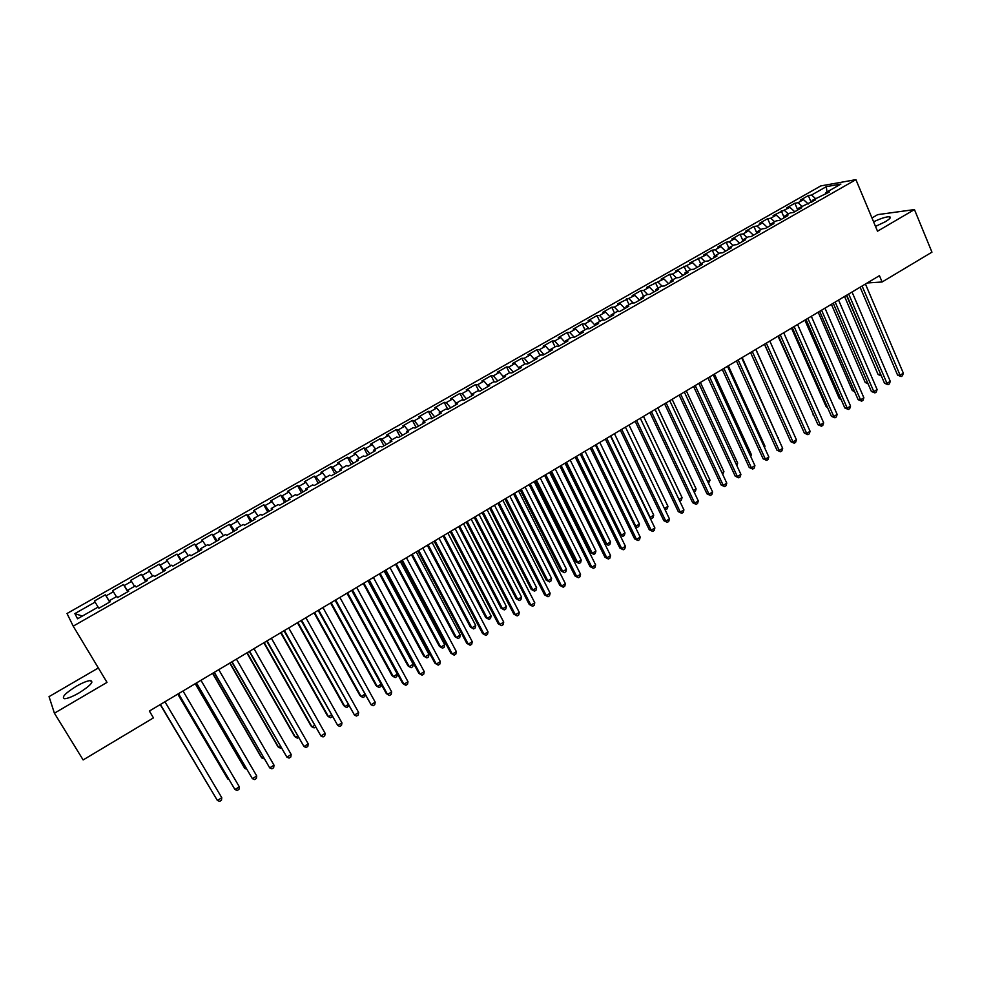 <?xml version="1.0" encoding="UTF-8"?>
<svg xmlns="http://www.w3.org/2000/svg" width="981" height="981" viewBox="0 0 981 981"><rect width="100%" height="100%" fill="white"/><g stroke="black" fill="none" stroke-linecap="round" stroke-linejoin="round"><path stroke-width="1.47" d="M78.995 692.942C90.166 685.854 94.017 681.734 90.571 680.556C87.407 680.753 82.637 682.666 76.248 686.295C65.077 693.334 61.202 697.479 64.611 698.73C67.787 698.521 72.582 696.596 78.995 692.942M875.493 226.403L885.242 221.78C889.914 218.935 891.349 217.267 889.546 216.752C886.223 216.678 880.901 218.358 873.581 221.816M98.345 667.963L49.05 696.633L54.409 713.199L83.14 759.932L153.441 717.884L149.419 711.017M820.766 185.924L67.015 613.505L73.207 626.148L855.91 179.646L820.766 185.924M855.91 179.646L877.517 231.209L914.451 209.578L877.701 214.631L871.962 217.966M826.983 191.994L826.333 186.648L811.569 195.035L808.319 195.587L800.251 200.173L803.476 199.634L798.056 202.711L794.855 203.239L786.725 207.849L789.913 207.347L773.126 215.575L776.265 215.097L770.784 218.211L767.657 218.677L759.429 223.349L762.531 222.895L757.013 226.035L753.935 226.476L745.658 231.173L748.711 230.743L743.157 233.907L740.115 234.324L731.789 239.045L734.806 238.653L729.214 241.829L726.222 242.209L717.834 246.979L720.814 246.599L715.186 249.799L712.231 250.155L703.794 254.95L706.725 254.606L689.655 262.969L692.549 262.663L675.431 271.05L678.276 270.768L672.537 274.03L669.716 274.3L661.12 279.18L663.916 278.935L646.712 287.359L649.459 287.139L643.646 290.45L640.924 290.646L632.205 295.6L634.903 295.416L617.613 303.889L620.262 303.73L614.376 307.078L611.752 307.212L602.923 312.228L605.522 312.105L599.599 315.465L597.012 315.588L588.134 320.628L590.685 320.542L584.725 323.926L582.187 324L573.247 329.076L575.749 329.027L569.753 332.436L567.263 332.473L558.263 337.587L560.715 337.562L554.67 340.996L552.242 341.008L543.18 346.158L545.583 346.158L539.501 349.616L537.11 349.604L527.999 354.779L530.341 354.815L524.222 358.298L521.892 358.249L512.707 363.46L515 363.534L508.845 367.041L506.564 366.943L497.318 372.191L499.562 372.314L493.357 375.833L491.138 375.711L481.83 380.996L484.013 381.143L477.772 384.687L475.601 384.527L466.233 389.849L468.366 390.033L462.076 393.602L459.966 393.406L450.537 398.764L452.609 398.985L446.281 402.578L444.221 402.345L434.73 407.74L436.741 407.998L430.377 411.615L428.378 411.346L418.813 416.778L420.775 417.072L414.35 420.726L412.412 420.408L402.786 425.877L404.687 426.208L398.225 429.886L396.349 429.531L386.649 435.037L388.501 435.417L381.989 439.108L380.174 438.728L370.413 444.258L372.191 444.675L365.643 448.403L363.877 447.974L354.055 453.553L355.772 454.007L349.175 457.747L347.482 457.281L337.587 462.909L339.242 463.4L332.596 467.164L330.965 466.662L320.995 472.327L322.602 472.854L315.907 476.656L314.337 476.104L304.294 481.806L305.839 482.382L299.095 486.208L297.586 485.62L287.482 491.358L288.954 491.971L282.172 495.822L280.725 495.197L270.548 500.972L271.958 501.634L265.115 505.509L263.742 504.835L253.49 510.66L254.827 511.359L247.948 515.27L246.636 514.547L236.323 520.408L237.586 521.156L230.658 525.093L229.419 524.332L219.021 530.231L220.222 531.015L213.245 534.988L212.068 534.179L201.608 540.126L202.736 540.96L195.709 544.946L194.594 544.099L184.06 550.083L185.115 550.966L178.039 554.988L177.009 554.093L166.39 560.126L167.383 561.046L160.246 565.093L159.29 564.161L148.585 570.231L149.504 571.2L142.319 575.283L141.436 574.29L130.669 580.409L131.503 581.426L124.268 585.534L123.459 584.504L112.607 590.66L113.379 591.727L106.083 595.872L105.347 594.78L94.421 600.985L98.1 607.104M826.333 186.648L840.901 184.072L825.941 192.595L825.72 194.066M444.221 402.345L447.827 409.408L457.538 403.865L455.392 403.62L461.818 399.954L463.988 400.187L473.639 394.693L471.432 394.485L477.821 390.843L480.052 391.039L489.642 385.57L487.373 385.41L493.725 381.793L496.006 381.952L505.522 376.52L503.204 376.397L509.507 372.805L511.849 372.915L521.303 367.532L518.924 367.434L525.191 363.877L527.582 363.951L536.975 358.605L534.547 358.543L540.752 355.012L543.204 355.048L552.536 349.739L550.047 349.714L556.227 346.195L558.729 346.207L567.987 340.922L565.448 340.947L571.58 337.452L574.143 337.427L583.339 332.179L580.752 332.228L586.846 328.758L589.458 328.696L598.594 323.485L595.945 323.571L602.003 320.125L604.664 320.027L613.738 314.864L611.04 314.975L617.061 311.553L619.771 311.418L628.784 306.28L626.037 306.44L632.009 303.031L634.781 302.871L643.732 297.77L640.936 297.954L646.871 294.57L649.68 294.374L658.582 289.309L655.737 289.53L661.623 286.17L664.493 285.937L673.322 280.909L670.428 281.155L676.289 277.819L679.195 277.562L687.975 272.559L685.032 272.841L690.845 269.53L693.812 269.235L702.531 264.269L699.539 264.576L705.314 261.289L708.319 260.958L716.988 256.029L713.96 256.372L719.698 253.098L722.739 252.742L731.348 247.837L728.27 248.218L733.972 244.968L737.074 244.588L745.621 239.707L742.494 240.112L748.16 236.887L751.299 236.47L759.797 231.639L756.633 232.068L762.262 228.855L765.45 228.414L773.886 223.607L770.674 224.073L776.265 220.884L779.49 220.406L787.878 215.636L784.628 216.127L790.183 212.963L793.457 212.46L801.784 207.714L798.485 208.23L815.603 199.842L812.256 200.382L829.325 192.018L825.941 192.595M447.814 409.408L445.705 409.138L439.23 412.829L439.463 414.166M82.355 616.068L74.863 613.603L77.56 618.79L98.186 607.055L98.909 608.22L110.13 601.819L109.357 600.691L116.788 596.46L117.585 597.576L128.732 591.224L127.886 590.145L135.243 585.939L136.126 587.006L147.187 580.703L146.267 579.673L153.576 575.504L154.532 576.521L165.519 570.268L164.514 569.274L171.773 565.142L172.803 566.111L183.705 559.906L182.625 558.962L189.836 554.854L190.939 555.773L201.755 549.618L200.602 548.722L207.764 544.651L208.941 545.522L219.683 539.403L218.456 538.557L225.556 534.51L226.819 535.332L237.476 529.262L236.176 528.465L243.227 524.455L244.551 525.227L255.134 519.194L253.772 518.446L260.774 514.461L262.172 515.197L272.681 509.2L271.234 508.501L278.187 504.541L279.659 505.227L290.082 499.28L288.573 498.618L295.477 494.694L297.01 495.331L307.372 489.433L305.79 488.82L312.645 484.921L314.251 485.509L324.527 479.66L322.884 479.084L329.69 475.209L331.37 475.76L341.572 469.948L339.855 469.421L346.612 465.57L348.353 466.085L358.494 460.31L356.716 459.819L363.424 455.993L365.226 456.472L375.294 450.733L373.454 450.291L380.113 446.49L381.977 446.919L391.971 441.229L390.07 440.825L396.68 437.06L398.605 437.44L408.537 431.787L406.563 431.432L413.136 427.679L415.122 428.035L424.981 422.419L422.958 422.088L429.482 418.384L431.53 418.691L441.315 413.111L439.23 412.829M74.863 613.603L95.108 602.101M867.229 282.969L882.103 281.988L879.442 275.673L149.37 711.053L153.441 717.884M106.083 595.872L109.798 602.015M113.379 591.727L116.396 596.681M124.268 585.534L128.021 591.629M131.503 581.426L134.556 586.344M109.357 600.691L110.044 601.88M142.319 575.283L146.108 581.328M149.504 571.2L152.582 576.068M127.886 590.145L128.536 591.335M160.246 565.093L164.072 571.089M167.383 561.046L170.486 565.878M146.267 579.673L146.892 580.875M178.039 554.988L181.89 560.936M185.115 550.966L188.254 555.761M164.514 569.274L165.115 570.501M195.709 544.946L199.597 550.844M202.736 540.96L205.887 545.706M182.625 558.962L183.202 560.188M213.245 534.988L217.169 540.838M220.222 531.015L223.41 535.736M200.602 548.722L201.154 549.961M230.658 525.093L234.618 530.893M237.586 521.156L240.799 525.828M218.456 538.557L218.984 539.795M247.948 515.27L251.933 521.021M254.827 511.359L258.064 515.994M236.176 528.465L236.679 529.715M265.115 505.509L269.137 511.224M271.958 501.634L275.22 506.233M253.772 518.446L254.238 519.709M282.172 495.822L286.219 501.487M288.954 491.971L292.24 496.533M271.234 508.501L271.688 509.764M299.095 486.208L303.178 491.824M305.839 482.382L309.15 486.907M288.573 498.618L289.003 499.893M315.907 476.656L320.014 482.223M322.602 472.854L325.937 477.342M305.79 488.82L306.195 490.108M332.596 467.164L336.741 472.695M339.242 463.4L342.602 467.851M322.884 479.084L323.276 480.371M349.175 457.747L353.344 463.24M355.772 454.007L359.156 458.421M339.855 469.421L340.223 470.721M365.643 448.403L369.837 453.835M372.191 444.675L375.6 449.065M356.716 459.819L357.059 461.119M381.989 439.108L386.22 444.503M388.501 435.417L391.922 439.77M373.454 450.291L373.773 451.603M398.225 429.886L402.48 435.245M404.687 426.208L408.145 430.536M390.07 440.825L390.364 442.149M414.35 420.726L418.629 426.036M420.775 417.072L424.246 421.364M406.563 431.432L406.845 432.756M430.377 411.615L434.669 416.9M436.741 407.998L440.236 412.253M422.958 422.088L423.203 423.424M446.281 402.578L450.61 407.814M452.609 398.985L456.116 403.203M462.076 393.602L466.429 398.801M468.366 390.033L471.898 394.215M455.392 403.62L455.601 404.969M477.772 384.687L482.149 389.837M484.013 381.143L487.569 385.3M471.432 394.485L471.628 395.834M493.357 375.833L497.759 380.947M499.562 372.314L503.216 376.532M487.373 385.41L487.545 386.772M508.845 367.041L513.271 372.106M515 363.534L518.986 368.071M503.204 376.397L503.363 377.759M524.222 358.298L528.673 363.338M530.341 354.815L534.633 359.647M518.924 367.434L519.059 368.807M539.501 349.616L543.977 354.619M545.583 346.158L550.059 351.149M534.547 358.543L534.657 359.929M554.67 340.996L559.17 345.95M560.715 337.562L565.215 342.504M550.047 349.714L550.145 351.1M569.753 332.436L574.265 337.354M575.749 329.027L580.274 333.932M565.448 340.947L565.534 342.332M584.725 323.926L589.164 328.709M590.685 320.542L595.234 325.41M580.752 332.228L580.813 333.626M599.599 315.465L603.916 320.064M605.522 312.105L610.096 316.937M595.945 323.571L595.994 324.969M614.376 307.078L618.582 311.48M620.262 303.73L624.86 308.524M611.04 314.975L611.065 316.385M629.066 298.727L633.15 302.97M634.903 295.416L639.526 300.174M626.037 306.44L626.05 307.85M643.646 290.45L647.632 294.521M649.459 287.139L654.094 291.872M640.936 297.954L640.924 299.364M658.141 282.209L662.028 286.133M663.916 278.935L668.564 283.619M655.737 289.53L655.7 290.952M672.537 274.03L676.326 277.819M678.276 270.768L682.948 275.428M670.428 281.155L670.391 282.577M686.847 265.9L690.636 269.652M692.549 262.663L697.233 267.286M685.032 272.841L684.971 274.275M701.059 257.819L704.873 261.547M706.725 254.606L711.433 259.192M699.539 264.576L699.465 266.01M715.186 249.799L719.012 253.49M720.814 246.599L725.535 251.161M713.96 256.372L713.861 257.807M729.214 241.829L733.052 245.495M734.806 238.653L739.551 243.165M728.27 248.218L728.16 249.665M743.157 233.907L747.007 237.537M748.711 230.743L753.482 235.232M742.494 240.112L742.372 241.571M757.013 226.035L760.888 229.64M762.531 222.895L767.314 227.347M756.633 232.068L756.486 233.527M770.784 218.211L774.659 221.792M776.265 215.097L781.072 219.511M770.674 224.073L770.514 225.532M784.469 210.437L788.356 213.993M789.913 207.347L794.733 211.724M784.628 216.127L784.444 217.586M798.056 202.711L801.968 206.243M803.476 199.634L808.307 203.987M798.485 208.23L798.301 209.701M811.569 195.035L815.493 198.542M812.256 200.382L812.06 201.853M914.451 209.578L931.95 252.166L882.103 281.988M54.409 713.199L107.015 682.384L73.207 626.148M808.319 195.587L811.213 202.344M794.855 203.239L797.761 209.995M781.293 210.94L784.236 217.708M767.657 218.677L770.539 225.274M753.935 226.476L756.584 232.509M740.115 234.324L742.654 240.026M726.222 242.209L728.773 247.935M712.231 250.155L714.806 255.882M698.153 258.15L700.741 263.889M683.978 266.194L686.602 271.945M669.716 274.3L672.365 280.051M655.369 282.442L658.03 288.218M640.924 290.646L643.61 296.434M626.381 298.911L629.091 304.699M611.752 307.212L614.486 313.025M597.012 315.588L599.771 321.4M582.187 324L584.97 329.824M567.263 332.473L570.071 338.31M552.242 341.008L555.074 346.857M537.11 349.604L539.979 355.453M521.892 358.249L524.774 364.11M506.564 366.943L509.47 372.817M491.138 375.711L494.191 381.83M475.601 384.527L478.826 390.929M459.966 393.406L463.363 400.125M428.378 411.346L432.008 418.421M412.412 420.408L416.079 427.495M396.349 429.531L400.04 436.631M380.174 438.728L383.902 445.828M363.877 447.974L367.642 455.086M347.482 457.281L351.272 464.418M330.965 466.662L334.791 473.811M314.337 476.104L318.2 483.265M297.586 485.62L301.486 492.781M280.725 495.197L284.662 502.37M263.742 504.835L267.715 512.033M246.636 514.547L250.646 521.757M229.419 524.332L233.466 531.543M212.068 534.179L216.151 541.414M194.594 544.099L198.726 551.347M177.009 554.093L181.166 561.34M159.29 564.161L163.484 571.42M141.436 574.29L145.679 581.574M123.459 584.504L127.738 591.788M105.347 594.78L109.676 602.089M860.116 287.2L897.59 375.134L900.08 375.208L862.115 286.011M903.342 373.185L902.459 375.735L901.147 376.557L900.08 375.208L903.342 373.185L865.45 284.024M901.147 376.557L897.59 375.134M844.555 296.483L878.081 374.509L880.73 374.423M846.468 295.342L881.146 375.404M881.355 375.895L878.081 374.509M846.726 295.195L884.519 383.264L886.983 383.375L848.688 294.018M890.27 381.327L889.387 383.89L888.075 384.699L886.983 383.375L890.27 381.327L852.048 292.019M888.075 384.699L884.519 383.264M833.249 303.227L871.373 391.456L873.813 391.578L835.174 302.074M877.112 389.518L876.241 392.081L874.917 392.903L873.813 391.578L877.112 389.518L838.559 300.063M874.917 392.903L871.373 391.456M831.41 304.318L865.217 382.48L867.535 382.565M868.087 383.853L865.217 382.48M818.179 312.203L852.281 390.487L854.169 390.585M854.709 391.811L852.281 390.487M819.675 311.32L858.142 399.696L860.558 399.831L821.575 310.18M863.881 397.771L863.01 400.322L861.686 401.155L860.558 399.831L863.881 397.771L824.984 308.157M861.686 401.155L858.142 399.696M806.026 319.45L844.825 407.986L847.216 408.145L807.89 318.347M850.552 406.06L849.705 408.623L848.369 409.457L847.216 408.145L850.552 406.06L811.324 316.299M848.369 409.457L844.825 407.986M804.874 320.149L839.258 398.556L840.729 398.642M841.146 399.586L839.258 398.556M791.483 328.132L826.149 406.674L827.191 406.747M827.486 407.397L826.149 406.674M792.292 327.654L831.422 416.324L833.789 416.508L794.12 326.55M837.149 414.411L836.303 416.974L834.966 417.82L833.789 416.508L837.149 414.411L797.578 324.503M834.966 417.82L831.422 416.324M778.007 336.164L813.568 414.889M813.74 415.257L812.979 414.84M778.473 335.894L817.946 424.712L820.275 424.932L780.263 334.815M823.66 422.823L822.826 425.374L821.477 426.22L820.275 424.932L823.66 422.823L783.733 332.755M821.477 426.22L817.946 424.712M764.444 344.257L799.858 423.069M764.555 344.196L804.371 433.161L806.676 433.394L766.32 343.142M810.085 431.272L809.264 433.835L807.903 434.681L806.676 433.394L810.085 431.272L769.815 341.057M807.903 434.681L804.371 433.161M791.814 429.543L755.91 349.346M750.551 352.547L790.723 441.658L792.991 441.916L752.28 351.505M796.425 439.782L795.603 442.345L794.242 443.204L792.991 441.916L796.425 439.782L755.799 349.408M794.242 443.204L790.723 441.658M778.031 438.09L742.176 357.538M778.497 437.796L778.252 438.581M736.461 360.947L776.977 450.218L779.221 450.5L738.153 359.941M782.679 448.354L781.869 450.917L780.484 451.775L779.221 450.5L782.679 448.354L741.685 357.82M780.484 451.775L776.977 450.218M764.15 446.686L764.972 446.171L728.343 365.79M764.972 446.171L764.555 447.569M722.274 369.408L763.144 458.826L765.364 459.133L723.929 368.415M768.834 456.962L768.037 459.525L766.652 460.396L765.364 459.133L768.834 456.962L727.497 366.293M766.652 460.396L763.144 458.826M750.183 455.343L751.372 454.608L714.426 374.08M751.372 454.608L750.772 456.619M707.988 377.918L749.226 467.483L751.409 467.814L709.619 376.949M754.916 465.644L754.131 468.207L752.734 469.077L751.409 467.814L754.916 465.644L713.199 374.816M752.734 469.077L749.226 467.483M736.13 464.062L737.687 463.093L700.409 382.443M737.687 463.093L736.866 465.644M693.616 386.489L735.223 476.202L737.381 476.558L695.21 385.545M740.9 474.375L740.128 476.938L738.718 477.808L737.381 476.558L740.9 474.375L698.815 383.387M738.718 477.808L735.223 476.202M721.979 472.83L723.917 471.628L686.32 390.843M723.917 471.628L722.715 474.424M679.159 395.122L721.121 484.982L723.255 485.362L680.704 394.19M726.786 483.155L726.026 485.718L724.616 486.601L723.255 485.362L726.786 483.155L684.333 392.02M724.616 486.601L721.121 484.982M707.742 481.659L710.048 480.224L672.132 399.304M710.048 480.224L708.49 483.253M664.591 403.804L706.933 493.811L709.03 494.228L666.111 402.897M712.598 491.996L711.838 494.559L710.416 495.454L709.03 494.228L712.598 491.996L669.765 400.714M710.416 495.454L706.933 493.811M693.408 490.537L696.105 488.869L657.859 407.814M696.105 488.869L695.382 491.383L694.156 492.131M649.937 412.535L692.66 502.701L694.72 503.143L651.409 411.664M698.3 500.899L697.565 503.461L696.13 504.357L694.72 503.143L698.3 500.899L655.1 409.469M696.13 504.357L692.66 502.701M678.975 499.476L682.065 497.575L643.487 416.385M682.065 497.575L681.354 500.077L679.649 500.886M635.185 421.34L678.288 511.653L680.311 512.107L636.62 420.481M683.916 509.862L683.193 512.425L681.746 513.321L680.311 512.107L683.916 509.862L640.323 418.274M681.746 513.321L678.288 511.653M664.456 508.477L667.938 506.331L629.017 425.018M667.938 506.331L667.239 508.832L664.934 509.482M665.817 509.715L664.542 508.649M620.335 430.193L663.818 520.666L665.805 521.144L621.733 429.359M669.447 518.875L668.723 521.438L667.276 522.346L665.805 521.144L669.447 518.875L625.461 427.14M667.276 522.346L663.818 520.666M610.807 435.871L650.158 517.355L653.726 515.135L614.462 433.7M649.704 517.245L651.605 518.532L650.011 517.882M653.726 515.135L653.027 517.649L651.605 518.532M605.387 439.108L649.25 529.728L651.212 530.231L606.736 438.299M654.879 527.95L654.168 530.513L652.708 531.432L651.212 530.231L654.879 527.95L610.501 436.067M652.708 531.432L649.25 529.728M596.129 444.626L635.823 526.233L639.416 524.013L599.808 442.431M634.793 525.975L637.294 527.41L634.965 526.331M639.416 524.013L638.729 526.515L637.294 527.41M590.329 448.084L634.597 538.851L636.522 539.391L591.653 447.299M640.201 537.098L639.514 539.648L638.042 540.568L636.522 539.391L640.201 537.098L595.43 445.043M638.042 540.568L634.597 538.851M581.365 453.43L621.39 535.172L625.007 532.941L585.068 451.223M619.771 534.731L622.898 536.337L619.82 534.817M625.007 532.941L624.345 535.442L622.898 536.337M575.185 457.121L619.845 548.036L621.733 548.6L576.46 456.361M625.437 546.294L624.762 548.845L623.278 549.777L621.733 548.6L625.437 546.294L580.262 454.093M623.278 549.777L619.845 548.036M565.277 463.02L605.069 543.633L606.883 544.173L610.513 541.917L570.219 460.077M566.491 462.296L606.883 544.173L608.404 545.338L605.069 543.633M610.513 541.917L609.863 544.43L608.404 545.338M559.93 466.22L604.995 557.282L606.847 557.87L561.157 465.485M610.574 555.553L609.912 558.103L608.416 559.035L606.847 557.87L610.574 555.553L564.995 463.191M608.416 559.035L604.995 557.282M550.353 471.922L590.488 552.671L592.266 553.235L595.933 550.966L555.283 468.992M551.53 471.223L592.266 553.235L593.824 554.375L590.488 552.671M595.933 550.966L595.283 553.468L593.824 554.375M544.578 475.368L590.035 566.589L591.862 567.202L545.767 474.669M595.614 564.86L594.964 567.423L593.456 568.367L591.862 567.202L595.614 564.86L549.618 472.364M593.456 568.367L590.035 566.589M535.332 480.886L575.81 561.757L577.564 562.346L581.243 560.065L540.237 477.955M536.46 480.212L577.564 562.346L579.146 563.486L575.81 561.757M581.243 560.065L580.617 562.579L579.146 563.486M529.115 484.589L574.989 575.957L576.779 576.607L530.255 483.903M580.556 574.253L579.906 576.803L578.398 577.748L576.779 576.607L580.556 574.253L534.142 481.597M578.398 577.748L574.989 575.957M513.553 493.872L559.844 585.387L561.586 586.062L514.657 493.222M565.399 583.695L564.762 586.246L563.241 587.202L561.586 586.062L565.399 583.695L518.569 490.88M563.241 587.202L559.844 585.387M497.882 503.216L544.59 594.878L546.307 595.59L498.937 502.591M550.133 593.198L549.507 595.761L547.974 596.718L546.307 595.59L550.133 593.198L502.873 500.236M547.974 596.718L544.59 594.878M482.1 512.622L529.237 604.443L530.905 605.179L483.118 512.021M534.768 602.775L534.155 605.326L532.622 606.295L530.905 605.179L534.768 602.775L487.079 509.654M532.622 606.295L529.237 604.443M466.22 522.1L513.774 614.057L515.417 614.829L467.177 521.524M519.292 612.402L518.704 614.964L517.146 615.933L515.417 614.829L519.292 612.402L471.174 519.145M517.146 615.933L513.774 614.057M450.218 531.641L498.213 623.757L499.807 624.541L451.137 531.089M503.719 622.113L503.143 624.664L501.573 625.633L499.807 624.541L503.719 622.113L455.159 528.698M501.573 625.633L498.213 623.757M434.117 541.242L482.542 633.505L484.099 634.327L434.988 540.727M488.035 631.874L487.471 634.437L485.902 635.418L484.099 634.327L488.035 631.874L439.034 538.311M485.902 635.418L482.542 633.505M520.2 489.899L561.046 570.905L562.751 571.531L566.466 569.225L525.093 486.993M521.291 489.249L562.751 571.531L564.369 572.659L561.046 570.905M566.466 569.225L565.853 571.739L564.369 572.659M504.982 498.986L546.184 580.114L547.852 580.764L551.592 578.447L509.85 496.079M506.024 498.36L547.852 580.764L549.495 581.88L546.184 580.114M551.592 578.447L550.979 580.96L549.495 581.88M489.654 508.121L531.224 589.385L532.855 590.059L536.619 587.729L494.51 505.227M490.659 507.52L532.855 590.059L534.522 591.163L531.224 589.385M536.619 587.729L536.018 590.231L534.522 591.163M474.228 517.33L516.153 598.717L517.76 599.416L521.549 597.073L479.071 514.436M475.184 516.754L517.76 599.416L519.452 600.519L516.153 598.717M521.549 597.073L520.96 599.575L519.452 600.519M458.691 526.589L500.997 608.11L502.566 608.833L506.368 606.479L463.523 523.707M459.611 526.037L502.566 608.833L504.283 609.924L500.997 608.11M506.368 606.479L505.804 608.98L504.283 609.924M443.056 535.908L485.742 617.564L487.263 618.324L491.101 615.945L447.863 533.051M443.927 535.393L487.263 618.324L489.016 619.403L485.742 617.564M491.101 615.945L490.549 618.447L489.016 619.403M427.311 545.301L470.377 627.08L471.873 627.865L475.724 625.473L432.106 542.444M428.145 544.798L471.873 627.865L473.639 628.931L470.377 627.08M475.724 625.473L475.184 627.975L473.639 628.931M417.894 550.917L466.772 643.328L468.293 644.186L418.728 550.427M472.253 641.709L471.702 644.272L470.107 645.253L468.293 644.186L472.253 641.709L422.799 547.987M470.107 645.253L466.772 643.328M411.468 554.755L454.914 636.657L456.361 637.478L460.248 635.063L416.238 551.911M412.253 554.277L456.361 637.478L458.164 638.533L454.914 636.657M460.248 635.063L459.721 637.564L458.164 638.533M401.56 560.654L450.88 653.211L452.364 654.094L402.345 560.188M456.349 651.617L455.809 654.168L454.215 655.161L452.364 654.094L456.349 651.617L406.453 557.748M395.515 564.271L439.341 646.295L440.763 647.153L444.675 644.725L400.26 561.426M396.25 563.817L440.763 647.153L442.59 648.196L444.148 647.227L444.675 644.725M385.116 570.464L434.89 663.168L436.324 664.088L385.852 570.022M440.346 661.586L439.819 664.137L438.213 665.13L436.324 664.088L440.346 661.586L389.984 567.558M379.451 573.848L423.669 656.007L425.043 656.89L428.979 654.45L384.172 571.028M380.138 573.431L425.043 656.89L426.907 657.92L428.476 656.951L428.979 654.45M368.562 580.335L418.789 673.199L420.187 674.143L369.236 579.93M424.233 671.617L423.718 674.168L422.1 675.186L420.187 674.143L424.233 671.617L373.405 577.453M363.277 583.487L407.9 665.78L409.224 666.688L413.197 664.235L367.985 580.678M363.914 583.106L409.224 666.688L411.125 667.718L412.707 666.737L413.197 664.235M351.885 590.28L402.578 683.291L403.927 684.272L352.51 589.912M408.01 681.734L407.507 684.284L405.876 685.29L403.927 684.272L408.01 681.734L356.704 587.411M346.98 593.198L392.008 675.627L393.307 676.559L397.293 674.094L351.676 590.403M347.581 592.843L393.307 676.559L395.22 677.577L396.815 676.583L397.293 674.094M335.085 600.298L386.244 693.444L387.556 694.462L335.661 599.955M391.664 691.912L391.186 694.462L389.543 695.48L387.556 694.462L391.664 691.912L339.892 597.429M330.585 602.984L376.017 685.535L377.268 686.504L381.119 684.113M331.137 602.653L377.268 686.504L379.218 687.509L380.824 686.504L381.229 684.321M318.175 610.378L371.076 704.738L318.702 610.072M375.208 702.163L374.742 704.701L373.087 705.731L371.076 704.738L375.208 702.163L322.957 607.533M314.079 612.831L359.917 695.504L361.131 696.51L364.638 694.34M314.582 612.524L361.131 696.51L363.105 697.503L364.724 696.498L364.993 694.989M301.142 620.544L354.484 715.075L301.621 620.262M358.641 712.476L358.188 715.026L356.52 716.056L354.484 715.075L358.641 712.476L305.9 617.699M297.451 622.739L343.706 705.547L344.871 706.578L348.034 704.628M297.905 622.469L344.871 706.578L346.894 707.559L348.66 705.744M283.987 630.771L337.758 725.486L284.404 630.525M341.952 722.874L341.511 725.413L339.843 726.467L337.758 725.486L341.952 722.874L288.721 627.95M280.713 632.72L327.384 715.664L328.512 716.731L331.308 714.99M281.106 632.487L328.512 716.731L330.56 717.7L332.216 716.584M266.709 641.071L320.934 735.971L267.077 640.863M325.152 733.347L324.723 735.885L323.043 736.939L320.934 735.971L325.152 733.347L271.418 638.263M263.852 642.776L310.952 725.842L312.032 726.946L314.472 725.425M264.196 642.567L312.032 726.946L314.116 727.89L315.416 727.08M249.309 651.458L303.975 746.529L249.615 651.261M308.23 743.88L307.826 746.418L306.121 747.485L303.975 746.529L308.23 743.88L253.993 648.662M246.881 652.905L294.398 736.093L295.44 737.222L297.525 735.934M247.175 652.721L295.44 737.222L297.55 738.166L298.469 737.602M231.774 661.905L286.906 757.16L232.031 661.758M291.185 754.499L290.793 757.038L289.088 758.105L286.906 757.16L291.185 754.499L236.446 659.122M229.775 663.095L277.746 746.418L278.739 747.583L280.443 746.516M230.02 662.948L278.739 747.583L281.4 748.184M214.128 672.439L269.714 767.878L214.324 672.316M274.018 765.192L273.65 767.731L271.921 768.797L269.714 767.878L274.018 765.192L218.763 669.667M212.57 673.358L260.971 756.805L261.915 758.006L263.251 757.185M212.754 673.248L261.915 758.006L264.208 758.853M196.335 683.034L252.387 778.669L196.482 682.948M256.728 775.959L256.372 778.497L254.643 779.576L252.387 778.669L256.728 775.959L200.958 680.287M195.231 683.708L244.073 767.277L244.968 768.503L245.924 767.915M195.366 683.622L244.968 768.503L246.672 769.202M178.432 693.726L234.95 789.533L178.517 693.665M239.315 786.799L238.984 789.337L237.23 790.428L234.95 789.533L239.315 786.799L183.018 690.98M177.769 694.119L227.052 777.81L228.475 778.73M177.843 694.07L227.911 779.086L228.916 779.478M221.78 797.725L221.461 800.263L219.707 801.354L217.377 800.471L160.406 704.468L217.377 800.471L221.78 797.725L164.943 701.758M211.038 789.852L160.21 704.591L210.915 789.619M91.797 682.592L90.571 680.556M890.086 218.064L889.546 216.752"/></g></svg>
